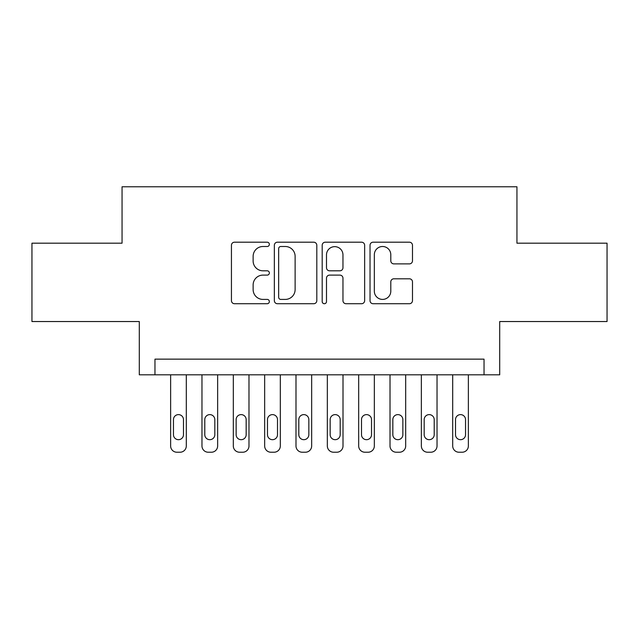 <?xml version="1.0" encoding="UTF-8"?>
<svg xmlns="http://www.w3.org/2000/svg" width="639" height="639" viewBox="0 0 639 639"><rect width="100%" height="100%" fill="white"/><g stroke="black" fill="none" stroke-linecap="round" stroke-linejoin="round"><path stroke-width="0.96" d="M269.354 244.354A2.157 2.157 0 0 0 267.206 242.197L234.521 242.197A3.075 3.075 0 0 0 231.438 245.272L231.438 300.649A3.075 3.075 0 0 0 234.521 303.725L267.206 303.725A2.157 2.157 0 0 0 269.354 301.568A2.157 2.157 0 0 0 267.206 299.411L262.972 299.411A9.841 9.841 0 0 1 253.132 289.571L253.132 284.954A9.841 9.841 0 0 1 262.972 275.113L267.206 275.113A2.157 2.157 0 0 0 269.354 272.957A2.157 2.157 0 0 0 267.206 270.808L262.972 270.808A9.841 9.841 0 0 1 253.132 260.96L253.132 256.351A9.841 9.841 0 0 1 262.972 246.502L267.206 246.502A2.157 2.157 0 0 0 269.354 244.354M409.407 263.883A3.075 3.075 0 0 0 412.482 260.808L412.482 245.272A3.075 3.075 0 0 0 409.407 242.197L373.104 242.197A3.075 3.075 0 0 0 370.029 245.272L370.029 300.649A3.075 3.075 0 0 0 373.104 303.725L409.407 303.725A3.075 3.075 0 0 0 412.482 300.649L412.482 281.879A3.075 3.075 0 0 0 409.407 278.804L393.872 278.804A3.075 3.075 0 0 0 390.796 281.879L390.796 291.184A8.227 8.227 0 0 1 382.561 299.411A8.227 8.227 0 0 1 374.334 291.184L374.334 254.729A8.227 8.227 0 0 1 382.561 246.502A8.227 8.227 0 0 1 390.796 254.729L390.796 260.808A3.075 3.075 0 0 0 393.872 263.883L409.407 263.883M484.035 374.813L499.706 374.813L499.706 321.537L607.05 321.537L607.05 243.187L516.943 243.187L516.943 186.772L122.057 186.772L122.057 243.187L31.95 243.187L31.95 321.537L139.294 321.537L139.294 374.813L484.035 374.813L484.035 359.142L154.965 359.142L154.965 374.813M316.808 245.272A3.075 3.075 0 0 0 313.733 242.197L277.43 242.197A3.075 3.075 0 0 0 274.355 245.272L274.355 300.649A3.075 3.075 0 0 0 277.43 303.725L313.733 303.725A3.075 3.075 0 0 0 316.808 300.649L316.808 245.272M325.267 242.197L361.57 242.197A3.075 3.075 0 0 1 364.645 245.272L364.645 300.649A3.075 3.075 0 0 1 361.57 303.725L346.034 303.725A3.075 3.075 0 0 1 342.959 300.649L342.959 278.189A3.075 3.075 0 0 0 339.884 275.113L329.572 275.113A3.075 3.075 0 0 0 326.497 278.189L326.497 301.568A2.157 2.157 0 0 1 324.348 303.725A2.157 2.157 0 0 1 322.192 301.568L322.192 245.272A3.075 3.075 0 0 1 325.267 242.197M280.817 246.502A2.157 2.157 0 0 0 278.66 248.659L278.66 297.263A2.157 2.157 0 0 0 280.817 299.411L285.274 299.411A9.841 9.841 0 0 0 295.122 289.571L295.122 256.351A9.841 9.841 0 0 0 285.274 246.502L280.817 246.502M342.959 254.889A8.227 8.227 0 0 0 334.724 246.654A8.227 8.227 0 0 0 326.497 254.889L326.497 267.733A3.075 3.075 0 0 0 329.572 270.808L339.884 270.808A3.075 3.075 0 0 0 342.959 267.733L342.959 254.889M186.3 374.813L186.3 445.958A6.27 6.27 0 0 1 180.038 452.228L176.899 452.228A6.27 6.27 0 0 1 170.629 445.958L170.629 374.813M183.481 434.68L183.481 419.631A5.016 5.016 0 0 0 178.465 414.615A5.016 5.016 0 0 0 173.457 419.631L173.457 434.68A5.016 5.016 0 0 0 178.465 439.688A5.016 5.016 0 0 0 183.481 434.68M217.643 374.813L217.643 445.958A6.27 6.27 0 0 1 211.373 452.228L208.242 452.228A6.27 6.27 0 0 1 201.972 445.958L201.972 374.813M214.824 434.68L214.824 419.631A5.016 5.016 0 0 0 209.808 414.615A5.016 5.016 0 0 0 204.792 419.631L204.792 434.68A5.016 5.016 0 0 0 209.808 439.688A5.016 5.016 0 0 0 214.824 434.68M248.986 374.813L248.986 445.958A6.27 6.27 0 0 1 242.716 452.228L239.585 452.228A6.27 6.27 0 0 1 233.315 445.958L233.315 374.813M246.167 434.68L246.167 419.631A5.016 5.016 0 0 0 241.151 414.615A5.016 5.016 0 0 0 236.134 419.631L236.134 434.68A5.016 5.016 0 0 0 241.151 439.688A5.016 5.016 0 0 0 246.167 434.68M280.321 374.813L280.321 445.958A6.27 6.27 0 0 1 274.059 452.228L270.92 452.228A6.27 6.27 0 0 1 264.658 445.958L264.658 374.813M277.502 434.68L277.502 419.631A5.016 5.016 0 0 0 272.486 414.615A5.016 5.016 0 0 0 267.477 419.631L267.477 434.68A5.016 5.016 0 0 0 272.486 439.688A5.016 5.016 0 0 0 277.502 434.68M311.664 374.813L311.664 445.958A6.27 6.27 0 0 1 305.394 452.228L302.263 452.228A6.27 6.27 0 0 1 295.993 445.958L295.993 374.813M308.845 434.68L308.845 419.631A5.016 5.016 0 0 0 303.829 414.615A5.016 5.016 0 0 0 298.812 419.631L298.812 434.68A5.016 5.016 0 0 0 303.829 439.688A5.016 5.016 0 0 0 308.845 434.68M343.007 374.813L343.007 445.958A6.27 6.27 0 0 1 336.737 452.228L333.606 452.228A6.27 6.27 0 0 1 327.336 445.958L327.336 374.813M340.188 434.68L340.188 419.631A5.016 5.016 0 0 0 335.171 414.615A5.016 5.016 0 0 0 330.155 419.631L330.155 434.68A5.016 5.016 0 0 0 335.171 439.688A5.016 5.016 0 0 0 340.188 434.68M374.342 374.813L374.342 445.958A6.27 6.27 0 0 1 368.08 452.228L364.941 452.228A6.27 6.27 0 0 1 358.679 445.958L358.679 374.813M371.523 434.68L371.523 419.631A5.016 5.016 0 0 0 366.514 414.615A5.016 5.016 0 0 0 361.498 419.631L361.498 434.68A5.016 5.016 0 0 0 366.514 439.688A5.016 5.016 0 0 0 371.523 434.68M405.685 374.813L405.685 445.958A6.27 6.27 0 0 1 399.415 452.228L396.284 452.228A6.27 6.27 0 0 1 390.014 445.958L390.014 374.813M402.866 434.68L402.866 419.631A5.016 5.016 0 0 0 397.849 414.615A5.016 5.016 0 0 0 392.833 419.631L392.833 434.68A5.016 5.016 0 0 0 397.849 439.688A5.016 5.016 0 0 0 402.866 434.68M437.028 374.813L437.028 445.958A6.27 6.27 0 0 1 430.758 452.228L427.627 452.228A6.27 6.27 0 0 1 421.357 445.958L421.357 374.813M434.208 434.68L434.208 419.631A5.016 5.016 0 0 0 429.192 414.615A5.016 5.016 0 0 0 424.176 419.631L424.176 434.68A5.016 5.016 0 0 0 429.192 439.688A5.016 5.016 0 0 0 434.208 434.68M468.371 374.813L468.371 445.958A6.27 6.27 0 0 1 462.101 452.228L458.962 452.228A6.27 6.27 0 0 1 452.7 445.958L452.7 374.813M465.543 434.68L465.543 419.631A5.016 5.016 0 0 0 460.535 414.615A5.016 5.016 0 0 0 455.519 419.631L455.519 434.68A5.016 5.016 0 0 0 460.535 439.688A5.016 5.016 0 0 0 465.543 434.68"/></g></svg>
